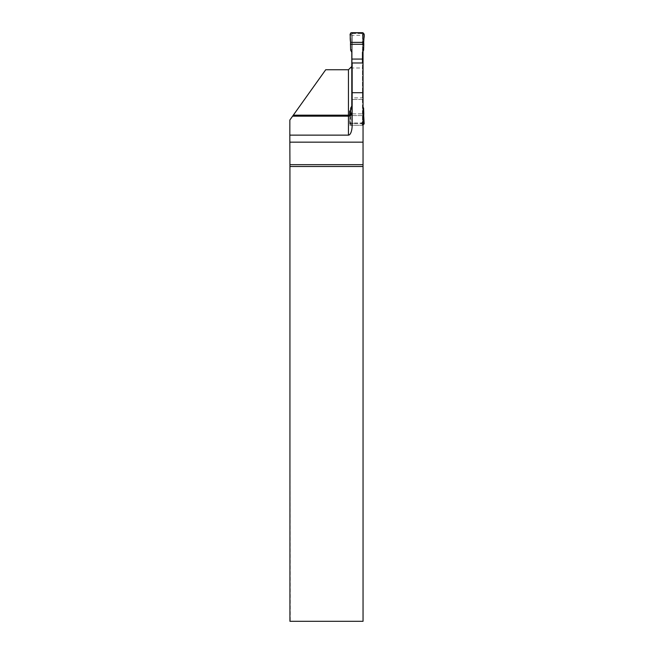 <?xml version="1.0" encoding="UTF-8"?>
<svg xmlns="http://www.w3.org/2000/svg" width="654" height="654" viewBox="0 0 654 654"><rect width="100%" height="100%" fill="white"/><g stroke="black" fill="none" stroke-linecap="round" stroke-linejoin="round"><path stroke-width="0.49" stroke-dasharray="3.27 2.45" d="M352.154 62.972L352.154 125.233M363.044 113.861L363.044 62.972L363.044 125.266L363.044 113.861L351.353 113.861L363.044 113.861M352.154 35.291L352.154 107.444L352.154 35.291L363.044 35.291L363.044 33.509L363.044 621.3L290.253 621.3L289.853 120.017M363.044 35.291L363.044 51.216M325.725 69.741L290.253 119.469M350.707 67.983L363.044 67.983M352.154 33.509L363.044 33.509M352.154 64.73L351.803 66.479M350.585 110.583L352.154 107.444M362.929 122.069A0.924 0.924 -0 0 1 361.997 123.001L353.193 123.001A0.924 0.924 -0 0 1 352.269 122.069M363.044 125.266L351.574 125.266A0.924 0.924 0 0 1 350.642 124.301L350.732 122.412A0.924 0.924 0 0 1 350.642 121.987L350.928 115.595L363.044 115.595L350.577 115.595L350.519 114.589M363.044 123.001L361.997 123.001L361.997 123.614L353.193 123.614L361.073 123.614L362.463 122.004L362.463 34.131A1.39 1.39 180 0 0 361.073 32.749L353.193 32.749A1.39 1.39 180 0 0 351.803 34.131L351.803 121.611A1.39 1.39 180 0 0 353.193 123.001L349.718 123.001L349.718 125.266L349.718 114.973M349.718 125.266L351.574 125.266L353.193 123.001L361.073 123.001A1.39 1.39 180 0 0 362.463 121.611M361.997 123.614L363.044 124.35M363.044 99.473L352.154 99.473L362.463 99.473L362.463 62.972M352.612 123.614L349.718 123.614M350.928 115.595L349.718 115.595M349.718 111.049L349.718 123.001M363.044 123.614L362.578 123.614M362.782 32.7L361.588 33.419L362.463 34.131M362.463 34.523L362.463 52.295M362.463 99.473L362.463 122.004M351.484 32.7L352.678 33.419L351.803 34.131M361.588 123.475L362.782 125.266L351.484 125.266L352.678 123.475L351.803 121.611M351.803 122.004L351.803 106.071M351.803 52.295L351.803 34.523M352.678 123.475L353.193 123.614L353.193 123.001M361.588 33.419L352.678 33.419M363.044 107.117L362.463 106.071M363.608 108.139L362.463 107.926M364.172 123.794L362.463 121.235M350.577 115.595L350.094 123.794L351.803 121.235M351.484 125.266L350.094 123.794M350.658 108.139L351.803 107.926M363.608 50.17L362.463 49.271M364.172 34.171L362.463 35.202M350.658 50.17L351.803 49.271M350.094 34.171L351.803 35.202M362.929 62.972L362.929 97.871L352.269 97.871L352.269 62.972M361.073 123.001L361.073 123.614M361.073 32.749L361.073 33.362M353.193 32.749L353.193 33.362"/><path stroke-width="0.98" d="M289.926 164.669L289.828 135.133L348.443 135.133A9.9 3.711 -90 0 0 352.154 125.233L352.154 62.972L363.044 62.972L363.044 164.669L289.926 164.669L289.935 166.492L363.044 166.492L363.044 164.669M363.044 166.492L363.044 621.3L289.935 621.3L289.935 166.492M363.044 51.216L363.044 62.972M348.443 135.133L348.443 116.167C350.691 115.954 351.926 114.761 352.154 112.594M350.585 110.583L349.718 111.049L349.718 114.973L351.353 113.861L352.154 111.589M352.154 92.713L363.044 92.713M292.6 116.167L348.443 116.167L348.443 69.741L325.725 69.741L289.853 120.017L289.828 135.133M363.044 142.163L289.828 142.163M348.443 69.741L351.803 66.479M362.463 62.972L362.463 52.295L363.608 50.17L363.788 44.3L350.479 44.3L350.658 50.17L351.803 52.295L351.803 106.071L350.658 108.139L350.479 113.861L351.353 113.861M362.463 59.064L351.803 59.064M363.044 113.861L363.788 113.861L363.608 108.139L363.044 107.117M363.044 115.595L363.689 115.595L364.172 123.794L362.782 125.266M363.689 115.595L363.788 113.861M350.519 114.589L350.479 113.861M350.479 44.3L350.577 42.371L363.689 42.371L363.788 44.3M363.689 42.371C363.174 39.322 365.709 34.466 362.782 32.7L350.683 32.953C350.103 35.929 350.062 39.068 350.577 42.371L363.689 42.371L364.172 34.171L362.782 32.7L351.484 32.7L350.094 34.171L350.577 42.371M293.319 115.169L348.443 115.169A3.711 3.703 180 0 0 349.718 114.941"/></g></svg>
